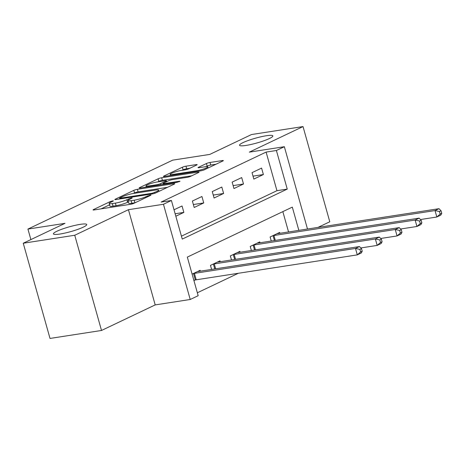 <?xml version="1.0" encoding="UTF-8"?>
<svg xmlns="http://www.w3.org/2000/svg" width="465" height="465" viewBox="0 0 465 465"><rect width="100%" height="100%" fill="white"/><g stroke="black" fill="none" stroke-linecap="round" stroke-linejoin="round"><path stroke-width="0.7" d="M112.699 200.88L110.193 201.618L93.605 209.517A2.651 0.384 -15.7 0 0 93.07 209.918A2.651 0.384 -15.7 0 0 94.064 209.948L130.456 204.315A2.651 0.384 -15.7 0 0 134.042 203.263L150.631 195.364L151.003 195.079L150.311 195.062L145.655 196.823A8.486 1.226 -15.7 0 1 134.187 200.2L131.153 200.671A8.486 1.226 -15.7 0 1 127.98 200.589A8.486 1.226 -15.7 0 1 129.683 199.293L131.828 198.27L132.2 197.985L131.508 197.968L126.852 199.729A8.486 1.226 -15.7 0 1 115.384 203.112L112.35 203.577A8.486 1.226 -15.7 0 1 109.176 203.496A8.486 1.226 -15.7 0 1 110.873 202.199L113.024 201.176L113.396 200.897L112.699 200.88M246.014 145.429A17.286 2.494 -15.7 0 0 263.841 140.785A17.286 2.494 -15.7 0 0 272.839 135.908A17.286 2.494 -15.7 0 0 266.375 135.734A17.286 2.494 -15.7 0 0 248.548 140.384A17.286 2.494 -15.7 0 0 239.551 145.26A17.286 2.494 -15.7 0 0 246.014 145.429M59.898 234.052A17.286 2.494 -15.7 0 0 77.725 229.402A17.286 2.494 -15.7 0 0 86.722 224.525A17.286 2.494 -15.7 0 0 80.259 224.357A17.286 2.494 -15.7 0 0 62.432 229.007A17.286 2.494 -15.7 0 0 53.434 233.883A17.286 2.494 -15.7 0 0 59.898 234.052M196.625 165.046A2.651 0.384 -15.7 0 0 197.154 164.639A2.651 0.384 -15.7 0 0 196.166 164.616L185.954 166.191A2.651 0.384 -15.7 0 0 182.367 167.249L163.947 176.02A2.651 0.384 -15.7 0 0 163.413 176.427A2.651 0.384 -15.7 0 0 164.407 176.456L200.799 170.824A2.651 0.384 -15.7 0 0 204.385 169.766L222.811 160.995A2.651 0.384 -15.7 0 0 223.34 160.588A2.651 0.384 -15.7 0 0 222.351 160.565L210.017 162.471A2.651 0.384 -15.7 0 0 206.431 163.529L198.543 167.284A2.651 0.384 -15.7 0 0 198.014 167.685A2.651 0.384 -15.7 0 0 199.008 167.714L205.123 166.766A7.091 1.023 -15.7 0 1 207.774 166.836A7.091 1.023 -15.7 0 1 204.083 168.836A7.091 1.023 -15.7 0 1 196.771 170.742L172.811 174.451A7.091 1.023 -15.7 0 1 170.155 174.381A7.091 1.023 -15.7 0 1 173.846 172.381A7.091 1.023 -15.7 0 1 181.164 170.475L185.157 169.853A2.651 0.384 -15.7 0 0 188.738 168.801L196.625 165.046M181.437 236.168L276.948 190.691L266.102 152.09L276.402 150.497L284.353 146.713L307.493 229.024M23.25 243.224L74.749 235.255L101.51 330.47L50.011 338.433L23.25 243.224L65.007 223.34L27.929 229.076L172.689 160.152L209.767 154.415L251.524 134.53L303.023 126.567L249.333 152.131L284.353 146.713M101.51 330.47L155.2 304.906L128.439 209.692L74.749 235.255M128.439 209.692L163.453 204.275L171.411 200.491L182.257 239.091L287.248 189.098L276.402 150.497M266.102 152.09L161.111 202.083L171.411 200.491M137.39 189.313A2.651 0.384 -15.7 0 0 133.81 190.371L115.384 199.142A2.651 0.384 -15.7 0 0 114.855 199.549A2.651 0.384 -15.7 0 0 115.843 199.578L152.241 193.946A2.651 0.384 -15.7 0 0 155.822 192.888L174.247 184.117A2.651 0.384 -15.7 0 0 174.782 183.71A2.651 0.384 -15.7 0 0 173.788 183.687L137.39 189.313L138.117 191.888A2.651 0.384 -15.7 0 0 134.53 192.946L133.438 193.469M139.663 187.581L158.088 178.81A2.651 0.384 -15.7 0 1 161.675 177.752L198.067 172.126A2.651 0.384 -15.7 0 1 199.061 172.149A2.651 0.384 -15.7 0 1 198.526 172.556L190.644 176.311A2.651 0.384 -15.7 0 1 187.058 177.368L172.3 179.647A2.651 0.384 -15.7 0 0 168.714 180.705L163.488 183.198A2.651 0.384 -15.7 0 0 162.953 183.599A2.651 0.384 -15.7 0 0 163.947 183.629L179.316 181.251L180.007 181.269L177.124 182.292L140.122 188.017A2.651 0.384 -15.7 0 1 139.134 187.988A2.651 0.384 -15.7 0 1 139.663 187.581L139.796 188.058M317.967 227.402L329.784 221.776L303.023 126.567M175.834 216.225L183.855 212.406L182.042 205.972L174.026 209.791M194.19 207.483L203.74 202.938L201.926 196.503L192.382 201.049L194.19 207.483M214.074 198.014L223.619 193.469L221.811 187.04L212.267 191.58L214.074 198.014M233.959 188.546L243.503 184.001L241.695 177.572L232.151 182.117L233.959 188.546M253.844 179.077L263.388 174.538L261.58 168.103L252.036 172.649L253.844 179.077M197.352 292.781L238.289 273.292M288.55 231.954L282.836 211.621M193.917 280.558L194.98 280.052M200.369 271.165L200.124 270.305L192.109 274.123M211.604 269.427L210.465 265.381L220.009 260.836L220.253 261.696M231.489 259.958L230.349 255.913L239.894 251.367L240.138 252.228M251.373 250.49L250.234 246.444L259.778 241.905L260.022 242.759M271.258 241.021L270.119 236.981L279.663 232.436L279.907 233.291M27.929 229.076L30.882 239.591M298.85 230.361L292.311 207.111L187.325 257.104L198.171 295.699L190.22 299.489L163.453 204.275M155.2 304.906L190.22 299.489M276.948 190.691L287.248 189.098M183.855 212.406L175.136 213.755M203.74 202.938L193.364 204.542M223.619 193.469L213.249 195.073M243.503 184.001L233.134 185.605M263.388 174.538L253.018 176.142M109.176 203.496L109.903 206.071A8.486 1.226 -15.7 0 0 113.071 206.152L112.35 203.577M128.357 201.926L127.573 202.304A8.486 1.226 -15.7 0 1 116.105 205.681L113.071 206.152M127.98 200.589L128.706 203.159A8.486 1.226 -15.7 0 0 131.88 203.246L131.153 200.671M135.141 202.74A8.486 1.226 -15.7 0 1 134.908 202.775L131.88 203.246M109.554 204.838L101.114 208.855M167.458 187.349L138.117 191.888M119.935 197.887L119.563 198.171L120.255 198.189L152.2 193.248L156.972 191.429A8.486 1.226 -15.7 0 0 158.67 190.139A8.486 1.226 -15.7 0 0 155.502 190.051L133.664 193.428A8.486 1.226 -15.7 0 0 122.196 196.811L119.935 197.887M157.716 181.902L158.815 181.385L158.088 178.81M191.737 175.787L162.395 180.327A2.651 0.384 -15.7 0 0 158.815 181.385M156.984 182.018A7.091 1.023 -15.7 0 0 149.672 183.925A7.091 1.023 -15.7 0 0 145.981 185.924A7.091 1.023 -15.7 0 0 148.631 185.994L157.071 184.692A2.651 0.384 -15.7 0 0 160.657 183.634L165.883 181.141A2.651 0.384 -15.7 0 0 166.418 180.74A2.651 0.384 -15.7 0 0 165.424 180.711L156.984 182.018M216.016 164.226L210.738 165.046A2.651 0.384 -15.7 0 0 207.152 166.104L205.995 166.65M189.83 168.278L186.674 168.766A2.651 0.384 -15.7 0 0 183.094 169.824L182.001 170.341M362.212 251.21L361.491 248.636L359.898 249.397L360.619 251.966L362.212 251.21L361.27 252.989L357.294 254.878L355.487 248.45L359.462 246.555L198.375 271.473A2.703 0.389 164.3 0 1 197.718 271.537L197.538 271.537M193.847 280.314L195.323 279.971A2.703 0.389 164.3 0 1 196.207 279.796L357.294 254.878L360.619 251.966M193.173 273.618L193.51 273.542A2.703 0.389 164.3 0 1 194.399 273.368L355.487 248.45L359.898 249.397M359.462 246.555L361.491 248.636M382.096 241.742L381.376 239.167L379.783 239.928L380.504 242.498L382.096 241.742L381.155 243.52L377.179 245.41L375.371 238.981L379.347 237.086L218.259 262.004A2.703 0.389 164.3 0 1 217.603 262.068L217.422 262.068M360.817 247.944L377.179 245.41L380.504 242.498M213.057 264.149L213.394 264.074A2.703 0.389 164.3 0 1 214.284 263.899L375.371 238.981L379.783 239.928M379.347 237.086L381.376 239.167M401.981 232.273L401.26 229.698L399.668 230.46L400.388 233.035L401.981 232.273L401.039 234.052L397.064 235.947L395.256 229.512L399.232 227.618L238.144 252.536A2.703 0.389 164.3 0 1 237.487 252.6L237.307 252.6M380.701 238.475L397.064 235.947L400.388 233.035M232.942 254.681L233.279 254.605A2.703 0.389 164.3 0 1 234.168 254.431L395.256 229.512L399.668 230.46M399.232 227.618L401.26 229.698M421.865 222.805L421.145 220.236L419.552 220.991L420.273 223.566L421.865 222.805L420.924 224.583L416.948 226.478L415.14 220.044L419.116 218.149L258.029 243.067A2.703 0.389 164.3 0 1 257.372 243.131L257.192 243.137M400.58 229.007L416.948 226.478L420.273 223.566M252.826 245.212L253.163 245.136A2.703 0.389 164.3 0 1 254.047 244.962L415.14 220.044L419.552 220.991M419.116 218.149L421.145 220.236M441.75 213.336L441.029 210.767L439.437 211.523L440.157 214.098L441.75 213.336L440.808 215.115L436.833 217.01L435.025 210.575L439.001 208.68L277.913 233.599A2.703 0.389 164.3 0 1 277.256 233.663L277.076 233.668M420.465 219.538L436.833 217.01L440.157 214.098M272.711 235.749L273.048 235.668A2.703 0.389 164.3 0 1 273.932 235.493L435.025 210.575L439.437 211.523M439.001 208.68L441.029 210.767M110.42 202.426L110.193 201.618M148.027 196.602L147.8 195.8M129.224 199.52L128.997 198.706M116.105 205.681L115.384 203.112M127.573 202.304L126.852 199.729M134.908 202.775L134.187 200.2M145.882 197.625L145.655 196.823M93.732 209.988L93.605 209.517M173.951 184.256L173.788 183.687M115.518 199.619L115.384 199.142M134.53 192.946L133.81 190.371M120.447 198.863L120.255 198.189M152.392 193.922L152.2 193.248M154.921 193.254L154.711 192.51M157.199 192.231L156.972 191.429M162.395 180.327L161.675 177.752M198.23 172.695L198.067 172.126M164.133 184.303L163.947 183.629M179.426 181.646L179.316 181.251M148.817 186.668L148.631 185.994M157.263 185.366L157.071 184.692M160.977 184.791L160.657 183.634M166.11 181.949L165.883 181.141M172.997 175.125L172.811 174.451M196.957 171.416L196.771 170.742M198.677 167.755L198.543 167.284M207.152 166.104L206.431 163.529M210.738 165.046L210.017 162.471M222.508 161.134L222.351 160.565M164.075 176.497L163.947 176.02M183.094 169.824L182.367 167.249M186.674 168.766L185.954 166.191M196.323 165.185L196.166 164.616M195.323 279.971L193.51 273.542M196.207 279.796L194.399 273.368M214.766 268.939L213.394 264.074M215.661 268.799L214.284 263.899M234.651 259.47L233.279 254.605M235.54 259.331L234.168 254.431M254.535 250.001L253.163 245.136M255.425 249.862L254.047 244.962M274.42 240.533L273.048 235.668M275.309 240.393L273.932 235.493M119.784 198.968L119.563 198.171M159.018 191.371L158.67 190.139M163.192 184.448L162.953 183.599M146.295 187.058L145.981 185.924M166.679 181.676L166.418 180.74M170.475 175.514L170.155 174.381M208.099 167.999L207.774 166.836"/></g></svg>
